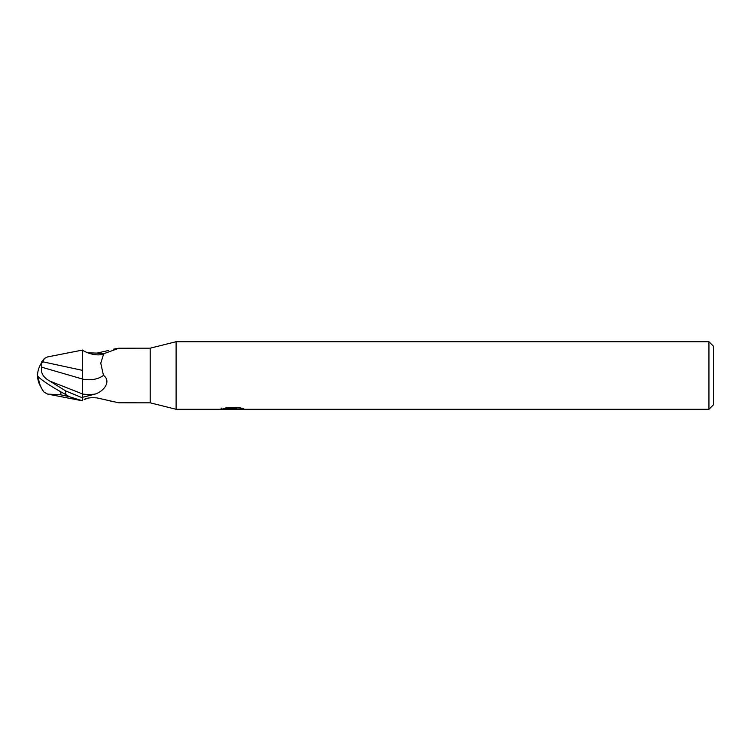 <?xml version="1.0" encoding="UTF-8"?>
<svg xmlns="http://www.w3.org/2000/svg" width="751" height="751" viewBox="0 0 751 751"><rect width="100%" height="100%" fill="white"/><g stroke="black" fill="none" stroke-linecap="round" stroke-linejoin="round"><path stroke-width="1.13" d="M708.944 409.295L708.944 341.705L713.45 346.211L713.45 404.789L708.944 409.295L176.109 409.295L150.2 402.818L118.818 402.799L96.973 397.908C90.392 397.439 86.121 398.002 84.15 399.598L84.929 399.091M150.2 402.818L150.2 348.182L176.109 341.705L708.944 341.705M118.339 348.642A30.538 21.741 -151.5 0 0 118.818 348.201L150.2 348.182M119.4 348.182L119.897 348.295M113.307 349.206L118.818 348.201C120.564 348.229 120.16 348.398 117.616 348.689L103.704 353.759L100.775 363.202L103.46 375.378C111.064 380.729 105.037 390.567 95.471 393.993L82.61 397.298M87.829 398.161L84.15 399.598A29.082 20.709 -28.5 0 1 86.29 398.565M176.109 409.295L176.109 341.705L176.109 409.295M232.416 409.295L221.169 409.22M221.169 408.093L221.169 409.229L233.786 408.657L222.981 408.657L226.502 407.765L239.832 407.765L243.7 408.76L232.406 409.295M230.735 409.295L228.501 408.966M235.88 408.76L232.463 409.295M235.88 409.276L235.88 408.15L237.569 407.765M233.786 407.765L233.786 408.657M113.307 401.794L108.735 400.574M82.61 370.393L42.816 361.813L42.816 362.423L41.793 362.564A27.271 21.976 155 0 0 37.55 375.5A24.389 2.61 30.2 0 0 65.712 394.482L68.951 396.584L82.61 400.837L82.61 397.908L65.712 390.952L49.81 381.086C43.154 377.396 40.479 372.768 41.765 367.211L82.61 379.067L82.61 393.975L82.61 350.323C96.644 358.302 106.295 353.242 103.704 353.759M82.61 379.133A30.65 21.817 -151.5 0 0 103.46 375.378M87.829 352.839L96.973 353.092A30.538 21.741 -151.5 0 0 103.807 353.646M96.973 353.092L108.735 350.426M42.816 361.804L44.393 358.48L47.548 356.922L82.61 350.05L82.61 353.852M44.393 392.52A27.186 27.149 180 0 1 38.432 376.861A27.186 27.186 0 0 0 44.131 392.21L47.548 394.078L60.859 394.838L60.859 391.853M49.81 381.086L82.61 393.984L82.61 398.819M41.765 367.211L41.793 361.625M82.61 373.106L82.61 379.067M60.859 394.838L68.951 396.594M82.61 400.837L47.548 394.078M41.221 387.572A27.271 21.976 25 0 1 37.55 375.5M82.61 394.04A42.319 30.124 -151.5 0 0 95.471 393.993M65.712 394.482L65.712 390.952M233.786 408.168L235.88 408.168M44.131 358.79A27.186 27.186 0 0 0 41.221 363.428"/></g></svg>

